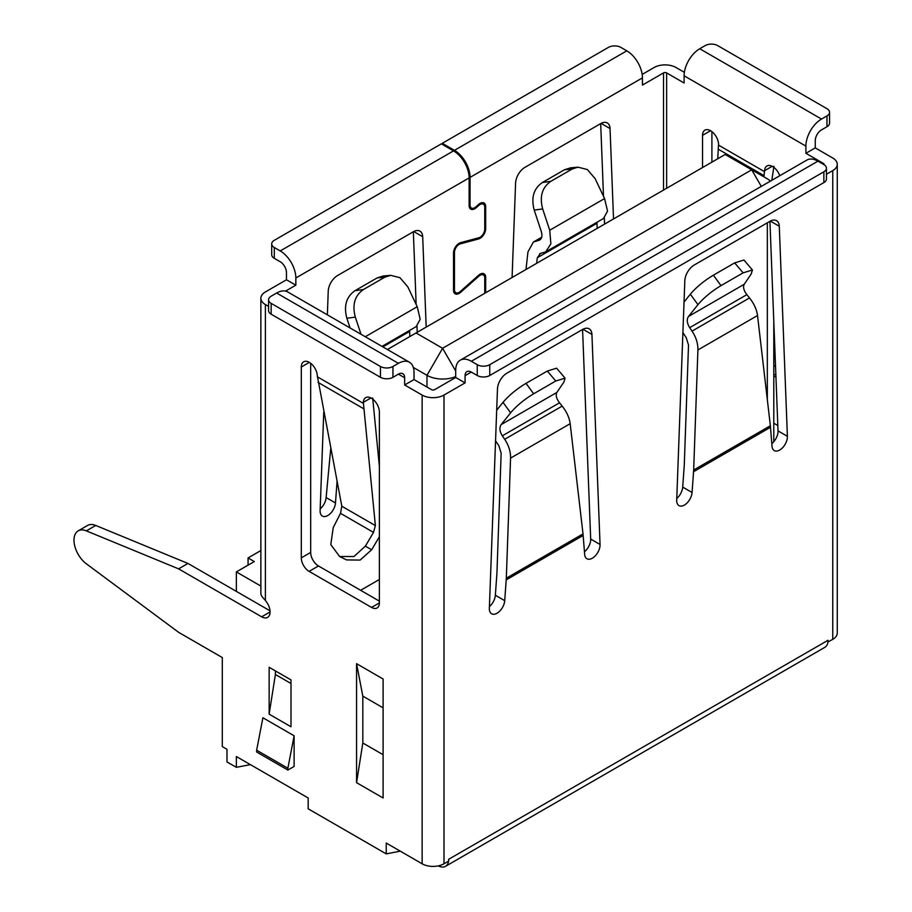 <?xml version="1.0" encoding="UTF-8"?>
<svg xmlns="http://www.w3.org/2000/svg" width="912" height="912" viewBox="0 0 912 912"><rect width="100%" height="100%" fill="white"/><g stroke="black" fill="none" stroke-linecap="round" stroke-linejoin="round"><path stroke-width="1.37" d="M286.471 279.779L295.841 285.182L295.841 277.978A22.082 12.745 -120 0 0 280.223 250.937L274.295 247.505L274.295 258.324L280.223 261.755A8.835 5.096 60 0 1 286.471 272.563L286.471 279.779L265.392 291.943A15.458 8.926 0 0 0 260.866 298.258L260.866 593.188A15.458 8.926 180 0 0 262.314 596.95L265.392 600.518A11.924 6.886 60 0 1 267.604 617.401A11.924 6.886 60 0 1 261.641 616.808L178.592 568.849L86.344 530.864A20.372 11.765 -120 0 0 78.204 530.864A20.372 11.765 -120 0 0 74.727 545.878A20.372 11.765 -120 0 0 86.344 563.798L178.592 632.312L222.3 657.552L222.3 746.609L226.985 749.311L226.985 761.93L236.356 767.334L236.356 756.527L308.176 797.989L308.176 808.807L386.232 853.871L386.232 843.053L422.142 863.789A15.458 8.926 180 0 0 443.996 863.789L448.681 861.088L448.681 859.275L828.062 640.247A15.458 8.926 60 0 1 827.959 641.98A15.458 8.926 60 0 1 824.87 647.315L445.478 866.354A15.458 8.926 -120 0 0 448.556 861.156M250.401 764.632L236.356 767.334M400.288 851.17L386.232 853.871M438.284 865.876A15.458 8.926 -120 0 0 445.478 866.354M826.443 174.26L832.747 170.624A15.458 8.926 0 0 0 837.273 164.308L837.273 633.031A15.458 8.926 180 0 1 832.747 639.346L827.959 641.98M260.866 298.258A15.458 8.926 0 0 0 265.392 304.562L268.584 306.409M455.704 377.488L434.636 389.652A2.212 1.277 180 0 1 431.513 389.652L414.025 379.563L414.025 372.347A22.082 12.745 120 0 0 409.454 362.246A22.082 12.745 120 0 0 398.407 363.341L392.947 366.487L392.947 377.306L398.407 374.148A8.835 5.096 -60 0 1 402.83 373.715A8.835 5.096 -60 0 1 404.654 377.762L404.654 384.967L422.142 395.067A15.458 8.926 0 0 0 443.996 395.067L465.074 382.892L465.074 375.687A8.835 5.096 60 0 1 466.91 371.64A8.835 5.096 60 0 1 471.322 372.073L477.25 375.505L477.25 364.686A8.835 5.096 0 0 0 489.744 364.686L823.855 171.798A8.835 5.096 0 0 0 826.443 168.184A8.835 5.096 0 0 0 823.855 164.582L817.916 161.162A22.082 12.745 60 0 0 806.881 160.067L460.286 360.172A22.082 12.745 -120 0 0 455.704 370.272L455.704 377.488L465.074 382.892M269.143 714.153L269.143 667.288L290.996 679.907L290.996 726.773L269.143 714.153L275.39 674.492L290.996 683.51M287.873 770.047L294.12 766.433L294.12 735.79L262.895 717.767L256.648 750.211L256.648 752.012L287.873 770.047L287.873 768.235L256.648 750.211M309.316 362.372L301.302 367L301.302 557.859L310.673 552.444A11.035 6.373 -120 0 0 318.47 565.964L379.369 601.122M371.56 607.426L379.369 602.923A11.035 6.373 60 0 1 377.078 607.973A11.035 6.373 60 0 1 371.56 607.426L309.111 571.379A11.035 6.373 60 0 1 301.302 557.859M379.369 602.923L379.369 412.064A11.332 6.544 60 0 0 374.422 400.664A11.332 6.544 60 0 0 365.689 397.632A11.332 6.544 60 0 0 363.352 402.34L375.379 525.597L373.51 532.391L340.495 513.331L341.806 506.217L317.308 375.755A11.332 6.544 60 0 0 312.189 364.64A11.332 6.544 60 0 0 303.65 361.813A11.332 6.544 60 0 0 301.302 367M383.108 707.849L362.816 696.13L356.569 663.674L383.108 679.007L383.108 797.989L356.569 782.667L362.816 743.006L383.108 754.714M356.569 663.674L356.569 782.667M362.816 696.13L362.816 743.006M275.39 670.89L275.39 674.492M294.12 735.79L287.873 768.235M310.673 363.284L310.673 552.444M373.51 532.391L365.381 546.151L353.97 556.525L339.629 556.514L330.794 544.601L333.233 527.592L340.495 513.331M372.677 397.928L379.369 466.26M379.369 536.746L371.674 549.765L360.115 560.082L346.469 559.9L339.629 556.514M777.822 425.551L773.798 423.225M360.628 590.303L379.369 579.485M413.33 367.445L426.987 375.322L442.594 348.281L751.716 169.814L725.177 154.481L416.054 332.96L442.594 348.281L455.704 371.002M414.025 379.563L404.654 384.967M837.273 164.308A15.458 8.926 0 0 0 832.747 158.004L815.26 147.904L805.9 153.319L823.388 163.408A2.212 1.277 180 0 1 824.026 164.308A2.212 1.277 180 0 1 823.958 164.639M684.388 72.344L675.997 67.499A15.458 8.926 0 0 0 654.143 67.499L642.173 74.419M826.979 115.904A8.835 5.096 0 0 0 829.555 112.301L829.555 123.12A8.835 5.096 180 0 1 826.979 126.722L826.979 115.904L821.507 119.062A22.082 12.745 120 0 0 805.9 146.102L684.114 75.799L684.114 83.003L666.638 72.914L666.638 188.294M626.818 50.833L620.89 47.401A8.835 5.096 0 0 0 608.395 47.401L442.286 143.309L454.461 150.343L626.818 50.833A22.082 12.745 60 0 1 642.436 77.873L642.436 85.078L663.514 72.914A2.212 1.277 180 0 1 666.638 72.914M295.841 285.182L285.57 291.11M387.395 349.501L416.054 332.96M426.987 387.041L426.987 375.322A22.082 12.745 0 0 0 455.704 376.565M260.866 586.074L236.356 571.915L254.311 561.553L248.064 557.95L260.866 550.552M236.356 571.915L236.356 591.386L187.952 563.445L95.714 525.449L86.344 530.864M815.26 147.904L815.26 140.699A8.835 5.096 -60 0 1 821.507 129.88L826.979 126.722M773.798 365.541L775.542 366.544M711.907 131.636L711.907 162.154M775.941 376.827A11.035 6.373 60 0 1 773.798 376.28M805.9 146.102L805.9 153.319M710.551 130.724L702.536 135.341L702.536 167.557M772.179 166.303L764.598 170.681A11.332 6.544 60 0 1 766.935 165.973A11.332 6.544 60 0 1 779.737 175.731M764.598 170.681L763.903 176.837M717.733 158.791L718.553 144.107A11.332 6.544 60 0 0 713.423 132.992A11.332 6.544 60 0 0 704.885 130.154A11.332 6.544 60 0 0 702.536 135.341M771.837 180.291L773.912 166.269M280.223 250.937L453.526 150.879A22.082 12.745 60 0 1 469.133 177.92L469.133 205.519A7.946 4.594 -60 0 0 470.786 209.156A7.946 4.594 -60 0 0 476.212 207.708L478.857 205.36L478.093 204.915M484.751 293.299L484.751 278A6.623 3.819 120 0 0 483.371 274.968A6.623 3.819 120 0 0 478.857 276.176L460.594 292.364A7.946 4.594 -60 0 1 455.168 293.824A7.946 4.594 -60 0 1 453.526 290.176L453.526 253.012A7.946 4.594 -60 0 1 460.594 242.66L478.857 237.77A6.623 3.819 120 0 0 484.751 229.14L484.751 207.184A6.623 3.819 120 0 0 483.371 204.151A6.623 3.819 120 0 0 478.857 205.36M454.461 150.343A22.082 12.745 60 0 1 470.068 177.384L470.068 204.983A6.623 3.819 120 0 0 471.447 208.016A6.623 3.819 120 0 0 475.973 206.796L478.606 204.459A7.946 4.594 -60 0 1 484.044 203A7.946 4.594 -60 0 1 485.686 206.636L485.686 228.604A7.946 4.594 -60 0 1 478.606 238.955L460.355 243.846A6.623 3.819 120 0 0 454.461 252.476L454.461 289.64A6.623 3.819 120 0 0 455.829 292.672A6.623 3.819 120 0 0 460.355 291.464L478.606 275.276A7.946 4.594 -60 0 1 484.044 273.817A7.946 4.594 -60 0 1 485.686 277.453L485.686 292.763M613.537 218.948L610.037 128.546L601.088 123.382M512.088 277.51L515.588 183.084A13.247 7.649 -60 0 1 524.936 167.341L600.677 123.61A13.247 7.649 -60 0 1 607.301 122.949A13.247 7.649 -60 0 1 610.037 128.546M426.189 327.112L422.689 236.721A13.247 7.649 -60 0 0 419.953 231.124A13.247 7.649 -60 0 0 413.33 231.773L337.588 275.504A13.247 7.649 -60 0 0 328.229 291.247L327.362 314.845M323.749 412.304L320.112 510.674A10.898 6.293 -60 0 0 322.358 516.055A10.898 6.293 -60 0 0 330.44 513.456A10.898 6.293 -60 0 0 335.479 502.957L337.098 481.012M417.229 332.287L416.989 326.177M416.146 304.448L413.341 231.773M409.841 336.551L409.636 331.444L382.869 346.891M409.67 330.406L409.636 331.444M365.267 336.733L417.229 306.728L420.193 319.257L416.168 326.656M417.229 306.728L407.789 286.813L399.969 277.704L390.632 275.333L384.773 277.214L363.478 289.503C354.757 295.568 352.043 304.768 355.327 317.091L361.004 334.271M384.773 277.214L377.158 277.898L383.336 275.994M350.083 327.967L346.879 318.265C343.585 305.942 346.309 296.742 355.03 290.677L363.478 289.503M377.158 277.898L355.03 290.677M320.18 508.873A10.898 6.293 120 0 0 326.12 497.553L330.737 448.613M604.576 224.113L604.337 218.014M603.505 196.285L600.689 123.599M178.592 568.849L187.952 563.445M236.356 591.386L270.02 610.823M78.204 530.864L87.575 525.46A20.372 11.765 60 0 1 95.714 525.449M248.064 565.155L248.064 557.95M536.666 263.329L537.293 257.743L540.497 253.411L545.707 251.883L550.882 243.8L549.719 230.234L542.674 208.928C539.391 196.604 542.104 187.405 550.825 181.34L572.12 169.051L564.505 169.735L570.684 167.831M539.619 253.718L540.497 253.411M564.505 169.735L542.378 182.514C533.657 188.579 530.932 197.779 534.227 210.102L541.261 231.409C542.663 236.39 541.785 239.411 538.639 240.449L533.429 241.988L527.968 251.837L525.996 269.485M549.719 230.234L604.576 198.565L595.137 178.649L587.328 169.529L577.98 167.17L572.12 169.051M597.189 228.388L596.984 223.28L537.293 257.743M597.018 222.243L596.984 223.28M604.576 198.565L607.54 211.094L603.516 218.492M826.443 168.184L826.443 179.003A8.835 5.096 180 0 1 823.855 182.605L489.744 375.505A8.835 5.096 180 0 1 477.25 375.505M477.25 364.686L471.322 361.266A22.082 12.745 -120 0 0 460.286 360.172M828.062 640.247L828.062 642.048M771.814 443.608A10.898 6.293 120 0 0 778.027 430.897L787.398 436.301L779.281 226.256L770.332 221.092M684.034 302.089L690.35 294.188C696.312 287.2 703.984 280.862 713.378 275.185L720.982 285.627L743.12 272.848L752.423 269.986L751.271 273.862L744.226 284.27C742.824 286.961 743.702 290.415 746.86 294.644L749.516 297.939C754.076 303.719 756.743 309.59 757.53 315.529L697.908 349.957L693.667 470.022L692.071 492.503A10.898 6.293 -60 0 1 687.032 503.002A10.898 6.293 -60 0 1 678.95 505.59A10.898 6.293 -60 0 1 676.704 500.209L684.821 280.793A13.247 7.649 -60 0 1 694.18 265.05L769.922 221.32A13.247 7.649 -60 0 1 776.545 220.658A13.247 7.649 -60 0 1 779.281 226.256M787.398 436.301A10.898 6.293 -60 0 1 782.804 447.484A10.898 6.293 -60 0 1 774.254 450.574A10.898 6.293 -60 0 1 772.031 446.344L770.366 425.744L693.667 470.022M584.455 551.771A10.898 6.293 120 0 0 590.68 539.06L582.574 329.483L506.833 373.213A13.247 7.649 -60 0 0 497.473 388.957L489.356 608.384A10.898 6.293 -60 0 0 491.602 613.765A10.898 6.293 -60 0 0 499.685 611.165A10.898 6.293 -60 0 0 504.724 600.666L506.32 578.197L510.56 458.12C510.686 451.645 508.736 445.364 504.689 439.288L502.33 435.822C499.571 431.365 499.195 427.625 501.178 424.593L556.879 392.434C555.476 395.124 556.354 398.59 559.512 402.808L562.168 406.102C566.728 411.882 569.396 417.753 570.171 423.692L583.019 533.908L506.32 578.197M583.019 533.908L584.672 554.507A10.898 6.293 -60 0 0 586.906 558.737A10.898 6.293 -60 0 0 595.456 555.647A10.898 6.293 -60 0 0 600.05 544.475L591.934 334.43L582.973 329.255M582.574 329.483A13.247 7.649 -60 0 1 589.198 328.833A13.247 7.649 -60 0 1 591.934 334.43M496.687 410.252L503.002 402.352C508.953 395.363 516.625 389.025 526.019 383.348L533.634 393.79L555.761 381.011L565.075 378.149L563.924 382.025L556.879 392.434M555.761 381.011L547.314 371.059L556.616 368.186L565.075 378.149M547.314 371.059L526.019 383.348M533.634 393.79C524.24 399.479 516.568 405.806 510.617 412.805L501.178 424.593M489.413 606.583A10.898 6.293 120 0 0 495.353 595.262L496.926 573.283L501.155 453.207L498.818 445.683L495.558 440.827M778.027 430.897L769.933 221.308M682.906 332.663L686.166 337.52L688.514 345.044L684.274 465.12L682.7 487.099L692.071 492.503M676.772 498.419A10.898 6.293 120 0 0 682.7 487.099M720.982 285.627C711.588 291.304 703.916 297.643 697.965 304.642L688.526 316.43L744.226 284.27M697.908 349.957C698.033 343.482 696.084 337.201 692.048 331.124L689.677 327.659C686.93 323.201 686.542 319.462 688.526 316.43M713.378 275.185L734.662 262.884L743.964 260.023L752.423 269.986M757.53 315.529L770.366 425.744M453.526 150.879L441.351 143.845L274.295 240.301A8.835 5.096 0 0 0 271.708 243.903A8.835 5.096 0 0 0 274.295 247.505M274.295 258.324A8.835 5.096 180 0 1 271.708 254.722L271.708 243.903M442.286 143.309L442.286 144.392M829.555 112.301A8.835 5.096 0 0 0 826.979 108.699L717.687 45.6A8.835 5.096 0 0 0 705.193 45.6L699.732 48.758A22.082 12.745 -60 0 0 684.114 75.799M398.407 363.341L276.632 293.026A22.082 12.745 -60 0 1 287.679 291.931L409.454 362.246M276.632 293.026L271.172 296.183A8.835 5.096 0 0 0 268.584 299.786A8.835 5.096 0 0 0 271.172 303.388L380.452 366.487A8.835 5.096 0 0 0 392.947 366.487M392.947 377.306A8.835 5.096 180 0 1 380.452 377.306L271.172 314.207A8.835 5.096 180 0 1 268.584 310.604L268.584 299.786M770.458 181.089A22.082 12.745 0 0 0 767.334 178.82L752.092 170.02L767.334 178.82M265.392 600.518L265.392 304.562M398.407 374.148L404.654 377.762M422.142 395.067L422.142 863.789M317.365 376.804L363.307 403.332M309.111 571.379L318.47 565.964M317.992 382.356L363.432 408.587M370.933 397.963L363.352 402.34M365.381 546.151L371.674 549.765M375.379 525.597L341.806 506.217M767.334 399.718L767.334 222.813M751.716 169.814L761.292 186.379M773.798 375.197L775.827 374.023M823.388 163.408L823.388 164.308M718.599 145.156L764.552 171.684M718.508 149.351L764.096 175.674M663.514 72.914L663.514 190.095M295.841 277.978L469.133 177.92M470.068 177.384L642.436 77.873M379.369 457.699L378.537 458.177M422.689 236.721L413.74 231.545M346.879 318.265L355.327 317.091M335.479 502.957L326.12 497.553M379.369 456.604L378.434 457.151M270.077 611.941L261.641 616.808M534.227 210.102L542.674 208.928M542.378 182.514L550.825 181.34M535.982 241.019L541.432 237.872M823.855 171.798L823.855 182.605M489.744 375.505L489.744 364.686M471.322 361.266L817.916 161.162M471.322 372.073L465.074 375.687M443.996 395.067L443.996 863.789M832.747 170.624L832.747 639.346M770.515 427.283L693.587 471.698M583.167 535.447L506.228 579.872M600.05 544.475L590.68 539.06M503.002 402.352L510.617 412.805M502.33 435.822L559.512 402.808M504.724 600.666L495.353 595.262M562.168 406.102L504.689 439.288M570.171 423.692L510.56 458.12M690.35 294.188L697.965 304.642M743.12 272.848L734.662 262.884M749.516 297.939L692.048 331.124M689.677 327.659L746.86 294.644M470.068 204.983L469.133 204.436M484.625 206.032L485.686 206.636M484.751 228.057L485.686 228.604M477.284 238.192L478.606 238.955M460.355 243.846L459.26 243.208M454.461 252.476L453.595 251.974M454.461 289.64L453.526 289.104M484.625 276.849L485.686 277.453M478.857 276.176L478.093 275.732M459.808 291.908L460.594 292.364M475.414 207.252L476.212 207.708M821.507 119.062L699.732 48.758M380.452 366.487L380.452 377.306M271.172 314.207L271.172 303.388M390.097 275.378L383.017 276.017M381.991 346.389L416.545 326.428M577.444 167.215L570.365 167.854M533.782 241.794L541.625 237.268M546.197 251.575L603.904 218.264M471.447 208.016L469.247 206.739M455.829 292.672L453.64 291.407M483.371 274.968L481.183 273.703M483.371 204.151L481.183 202.886M773.798 441.67L773.798 321.48"/></g></svg>
